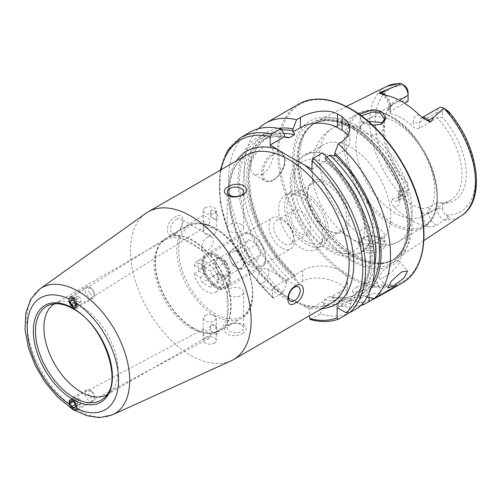 <?xml version="1.0" encoding="UTF-8"?>
<svg xmlns="http://www.w3.org/2000/svg" width="501" height="501" viewBox="0 0 501 501"><rect width="100%" height="100%" fill="white"/><g stroke="black" fill="none" stroke-linecap="round" stroke-linejoin="round"><path stroke-width="0.38" stroke-dasharray="2.5 1.88" d="M372.65 125.237L361.428 121.455L359.436 114.403M361.315 115.769L359.875 118.468L362.561 122.238L363.475 122.814C365.342 124.029 368.222 124.943 372.13 125.563L380.798 124.442M381.994 238.72L372.093 235.946L364.221 237.123L358.328 243.849L362.467 251.126C365.254 252.636 368.548 253.212 372.349 252.861C384.229 251.684 391.012 243.154 381.994 238.72L380.798 238.038L384.48 242.76L380.835 247.694L372.155 250.669C368.235 250.945 365.342 250.475 363.475 249.26L359.875 243.561L365.26 236.704L372.18 235.658C376.608 236.19 379.507 236.998 380.873 238.081M360.945 297.913L373.852 293.348L381.405 292.947L377.015 296.479L364.578 302.253L356.937 302.441L360.945 297.913M356.775 287.167A13.126 2.774 158.8 0 1 369.45 281.994A13.126 2.774 158.8 0 1 377.046 281.7A13.126 2.774 158.8 0 1 372.844 285.727A13.126 2.774 158.8 0 1 360.169 290.899A13.126 2.774 158.8 0 1 352.572 291.194A13.126 2.774 158.8 0 1 356.775 287.167M384.956 276.684A13.126 3.313 139.4 0 0 395.565 267.972A13.126 3.313 139.4 0 0 399.128 261.021A13.126 3.313 139.4 0 0 393.379 262.449A13.126 3.313 139.4 0 0 382.77 271.16A13.126 3.313 139.4 0 0 379.207 278.111A13.126 3.313 139.4 0 0 384.956 276.684M241.213 224.479A8.204 4.734 0 0 0 232.276 223.452A8.204 4.734 0 0 0 227.21 227.823A8.204 4.734 0 0 0 229.615 231.174A8.204 4.734 0 0 0 238.551 232.201A8.204 4.734 0 0 0 243.618 227.823A8.204 4.734 0 0 0 241.213 224.479M229.615 288.77A8.204 4.734 180 0 1 238.551 287.743A8.204 4.734 180 0 1 243.618 292.121A8.204 4.734 180 0 1 241.213 295.465A8.204 4.734 180 0 1 232.276 296.492A8.204 4.734 180 0 1 227.21 292.121A8.204 4.734 180 0 1 229.615 288.77M229.615 324.729A8.204 4.734 180 0 1 238.551 323.702A8.204 4.734 180 0 1 243.618 328.074A8.204 4.734 180 0 1 241.213 331.424A8.204 4.734 180 0 1 232.276 332.451A8.204 4.734 180 0 1 227.21 328.074A8.204 4.734 180 0 1 229.615 324.729M242.76 333.34C247.225 330.604 247.481 327.798 243.536 324.936C238.238 322.469 233.084 322.444 228.074 324.867C223.603 327.923 223.346 331.073 227.297 334.311C232.577 336.403 237.731 336.083 242.76 333.34M207.577 237.198A8.204 4.734 -60 0 1 211.679 236.798A8.204 4.734 -60 0 1 212.931 243.367A8.204 4.734 -60 0 1 207.577 250.594A8.204 4.734 -60 0 1 203.475 251.001A8.204 4.734 -60 0 1 202.216 244.432A8.204 4.734 -60 0 1 207.577 237.198M176.433 219.225A8.204 4.734 -60 0 1 180.535 218.818A8.204 4.734 -60 0 1 181.794 225.387A8.204 4.734 -60 0 1 176.433 232.614A8.204 4.734 -60 0 1 172.331 233.021A8.204 4.734 -60 0 1 171.079 226.452A8.204 4.734 -60 0 1 176.433 219.225M175.544 233.886C185.401 228.613 185.395 209.719 175.544 216.927C164.754 221.605 164.716 240.549 175.544 233.886M263.257 282.739A8.204 4.734 120 0 0 268.611 275.512A8.204 4.734 120 0 0 267.352 268.943A8.204 4.734 120 0 0 263.257 269.35A8.204 4.734 120 0 0 257.896 276.577A8.204 4.734 120 0 0 259.155 283.146A8.204 4.734 120 0 0 263.257 282.739M69.075 300.757L69.363 299.166L70.259 298.17L73.353 298.195L76.44 303.255M205.141 224.974L208.804 224.648L210.288 219.858L205.141 216.131L203.287 215.33L203.218 220.089L205.141 224.974M214.422 210.821L215.668 211.716A5.411 3 58.1 0 1 217.171 219.438A5.411 3 58.1 0 1 214.459 219.175A5.411 3 58.1 0 1 210.846 214.503A5.411 3 58.1 0 1 211.447 210.245A5.411 3 58.1 0 1 212.674 209.994L214.422 210.821M208.623 338.626L210.307 333.816L205.141 329.927L203.318 329.182L203.218 334.01L205.141 338.77L208.623 338.626L75.689 409.348L73.353 408.879L69.971 405.678M214.422 333.365L212.674 332.752L208.767 329.163L210.934 325.13L214.935 325.374L216.338 329.752L216.338 334.305L215.668 334.48L214.422 333.365M215.668 334.48A5.411 3.244 -118 0 0 216.852 334.248A5.411 3.244 -118 0 0 217.916 329.84A5.411 3.244 -118 0 0 214.459 324.967A5.411 3.244 -118 0 0 211.766 324.692A5.411 3.244 -118 0 0 212.674 332.752M205.141 207.802A6.563 3.789 180 0 1 212.292 206.982A6.563 3.789 180 0 1 216.338 210.476A6.563 3.789 180 0 1 214.422 213.157A6.563 3.789 180 0 1 207.27 213.977A6.563 3.789 180 0 1 203.218 210.476A6.563 3.789 180 0 1 205.141 207.802M215.668 211.716L216.338 215.236L216.269 220.002L210.821 216.864L210.752 210.677L212.674 209.994M214.422 234.117L216.338 231.274L214.422 228.425C211.328 227.066 208.234 227.178 205.141 228.757L203.218 231.274L205.141 233.785C208.234 235.364 211.328 235.476 214.422 234.117M54.471 303.825A52.492 30.31 60 0 1 54.772 303.65A52.492 30.31 60 0 1 58.254 302.116A52.492 30.31 60 0 1 81.024 306.249A52.492 30.31 60 0 1 114.36 349.516A52.492 30.31 60 0 1 110.339 392.327A52.492 30.31 60 0 1 107.27 394.569A52.492 30.31 60 0 1 106.963 394.744M191.219 328.349A52.492 30.31 60 0 1 159.061 288.325A52.492 30.31 60 0 1 159.099 245.459A52.492 30.31 60 0 1 164.973 240.023A52.492 30.31 60 0 1 191.219 242.628A52.492 30.31 60 0 1 225.513 288.883A52.492 30.31 60 0 1 217.465 330.948A52.492 30.31 60 0 1 209.825 333.315A52.492 30.31 60 0 1 191.219 328.349M205.141 315.43C208.228 314.071 211.322 314.183 214.422 315.762L216.338 318.273L214.422 320.784C211.322 322.362 208.228 322.475 205.141 321.116L203.218 318.273L205.141 315.43M215.58 287.499A19.683 11.366 60 0 1 201.659 263.388A19.683 11.366 60 0 1 215.58 255.347L215.58 255.347A19.683 11.366 60 0 1 229.496 279.458A19.683 11.366 60 0 1 215.58 287.499M216.739 256.017L215.58 255.347L216.739 256.017A18.042 10.421 60 0 1 229.496 278.118A18.042 10.421 60 0 1 225.763 286.384A18.042 10.421 60 0 1 216.739 285.489A18.042 10.421 60 0 1 204.953 269.588A18.042 10.421 60 0 1 207.715 255.128A18.042 10.421 60 0 1 216.739 256.017M281.7 247.982A18.042 10.421 60 0 1 269.907 232.082A18.042 10.421 60 0 1 272.676 217.622A18.042 10.421 60 0 1 281.7 218.517A18.042 10.421 60 0 1 293.486 234.418A18.042 10.421 60 0 1 290.718 248.878A18.042 10.421 60 0 1 281.7 247.982M283.51 243.455A13.777 7.953 60 0 1 274.51 231.312A13.777 7.953 60 0 1 276.621 220.271A13.777 7.953 60 0 1 283.51 220.954A13.777 7.953 60 0 1 292.509 233.097A13.777 7.953 60 0 1 290.398 244.137A13.777 7.953 60 0 1 283.51 243.455M231.024 360.852A85.302 49.248 60 0 1 190.812 355.372A85.302 49.248 60 0 1 135.752 282.364A85.302 49.248 60 0 1 145.854 213.332M262.906 174.179L269.056 168.042L272.826 159.287L273.389 151.089L270.64 146.311L262.906 147.394L256.168 153.212L251.396 161.397L250.638 169.457L254.239 174.724L262.906 174.179M419.412 115.155A14.041 8.11 60 0 0 413.168 122.2A4.59 2.649 0 0 0 419.663 122.2L437.179 112.086A9.45 5.455 60 0 1 439.139 107.759M428.061 226.79L433.853 226.433L436.828 225.369L443.817 220.02L446.642 219.494L450.123 218.035C449.823 216.883 449.053 216.275 447.806 216.207L445.796 214.923A5.674 3.275 -120 0 1 442.515 208.472L437.179 208.472L428.944 213.226A4.59 2.649 180 0 1 422.449 213.226A14.041 8.11 -120 0 0 428.061 226.79A75.551 43.618 60 0 1 411.152 220.202A75.551 43.618 60 0 1 394.243 207.264C391.65 204.715 390.893 202.116 391.97 199.467L401.451 195.559L398.696 188.351C400.124 188.188 401.389 188.758 402.51 190.054L404.808 191.257A70.804 40.882 60 0 1 375.236 121.436A70.804 40.882 60 0 1 404.808 85.759M399.854 195.622L398.508 192.86L399.854 190.568L408.09 185.815L408.09 191.676L399.854 196.43A4.59 2.649 0 0 0 398.508 198.308A4.59 2.649 0 0 0 399.854 200.181L399.854 195.622A55.774 32.202 -120 0 0 411.152 204.051A55.774 32.202 -120 0 0 422.449 208.666L428.944 207.364L437.179 202.611L437.179 208.472A9.45 5.455 -120 0 0 443.817 220.02M368.398 121.43L362.229 124.185L359.881 128.156A65.618 37.882 60 0 0 332.977 127.874A65.618 37.882 60 0 0 321.874 176.659A65.618 37.882 60 0 0 359.881 234.437C358.866 226.997 373.671 224.705 380.873 229.564L384.48 234.117L380.704 238.758L371.686 241.25L363.475 239.447C361.252 238.157 360.05 236.485 359.881 234.437L359.875 243.561M359.881 128.156C360.044 129.784 361.246 131.281 363.475 132.627L371.686 134.969L380.704 133.504L384.48 127.912L382.326 123.453M306.518 244.369A31.168 17.998 60 0 1 286.159 216.902A31.168 17.998 60 0 1 290.937 191.927A31.168 17.998 60 0 1 306.518 193.467A31.168 17.998 60 0 1 326.884 220.935A31.168 17.998 60 0 1 322.105 245.91A31.168 17.998 60 0 1 306.518 244.369M300.719 247.713A31.168 17.998 60 0 1 280.36 220.252A31.168 17.998 60 0 1 285.138 195.271A31.168 17.998 60 0 1 300.719 196.818A31.168 17.998 60 0 1 321.085 224.285A31.168 17.998 60 0 1 316.306 249.26A31.168 17.998 60 0 1 300.719 247.713M300.719 233.516A13.777 7.953 60 0 1 291.72 221.373A13.777 7.953 60 0 1 293.83 210.332A13.777 7.953 60 0 1 300.719 211.015A13.777 7.953 60 0 1 309.724 223.158A13.777 7.953 60 0 1 307.608 234.199A13.777 7.953 60 0 1 300.719 233.516M351.295 260.896A83.072 47.958 60 0 1 292.559 159.155A83.072 47.958 60 0 1 351.295 125.244A83.072 47.958 60 0 1 410.037 226.978A83.072 47.958 60 0 1 351.295 260.896M355.973 125.488A79.465 45.879 60 0 1 407.495 194.225A79.465 45.879 60 0 1 397.086 258.328A79.465 45.879 60 0 1 387.455 262.286A79.465 45.879 60 0 1 355.973 255.247A79.465 45.879 60 0 1 306.343 192.133A79.465 45.879 60 0 1 309.43 127.141A79.465 45.879 60 0 1 317.672 120.779A79.465 45.879 60 0 1 355.973 125.488M395.364 213.163A55.774 32.202 60 0 1 358.929 164.015A55.774 32.202 60 0 1 367.477 119.319A55.774 32.202 60 0 1 395.364 122.081A55.774 32.202 60 0 1 431.806 171.236A55.774 32.202 60 0 1 423.251 215.925A55.774 32.202 60 0 1 395.364 213.163M351.295 238.608A55.774 32.202 60 0 1 339.747 229.94A55.774 32.202 60 0 1 313.588 184.631A55.774 32.202 60 0 1 323.408 144.764A55.774 32.202 60 0 1 351.295 147.526A55.774 32.202 60 0 1 387.73 196.674A55.774 32.202 60 0 1 379.182 241.369A55.774 32.202 60 0 1 351.295 238.608M333.528 248.865A55.774 32.202 60 0 1 297.087 199.717A55.774 32.202 60 0 1 305.635 155.022A55.774 32.202 60 0 1 320.678 152.855A55.774 32.202 60 0 1 333.528 157.784A55.774 32.202 60 0 1 370.815 239.691A55.774 32.202 60 0 1 361.415 251.634A55.774 32.202 60 0 1 333.528 248.865M328.211 230.504L328.211 230.504A29.528 17.047 60 0 1 307.332 194.338A29.528 17.047 60 0 1 328.211 182.283A29.528 17.047 60 0 1 349.091 218.449A29.528 17.047 60 0 1 328.211 230.504L327.053 229.834A27.887 16.101 60 0 1 307.332 195.678A27.887 16.101 60 0 1 313.106 182.915A27.887 16.101 60 0 1 327.053 184.293A27.887 16.101 60 0 1 345.27 208.867A27.887 16.101 60 0 1 340.993 231.218A27.887 16.101 60 0 1 327.053 229.834L328.211 230.504M306.518 241.689A27.887 16.101 60 0 1 288.3 217.115A27.887 16.101 60 0 1 292.578 194.764A27.887 16.101 60 0 1 306.518 196.148A27.887 16.101 60 0 1 324.742 220.722A27.887 16.101 60 0 1 320.465 243.073A27.887 16.101 60 0 1 306.518 241.689M360.607 305.635A103.35 59.669 60 0 1 335.964 304.965L339.81 302.748L345.515 298.227L347.5 293.423L345.515 288.614L339.81 284.08C330.046 278.299 312.48 275.362 302.692 281.318L298.846 283.535L295.408 278.387L295.408 276.552L294.494 275.155L294.456 276.22L289.309 279.195L287.461 279.214L286.547 281.668L286.547 283.51L283.109 292.622L273.928 297.926L272.851 297.938L272.531 297.062L272.531 287.831L290.63 298.815L309.656 309.261L309.656 315.611M423.251 215.925L450.524 200.181A55.774 32.202 60 0 0 437.179 117.948L437.179 112.086L442.515 112.086L442.515 117.334L437.179 117.948L419.663 128.062C417.433 128.951 415.273 128.519 413.168 126.759A55.774 32.202 -120 0 0 401.871 118.33A55.774 32.202 -120 0 0 390.573 113.714L389.227 112.719L390.573 111.266L404.489 103.231M399.854 190.568L399.854 196.43A9.45 5.455 60 0 1 397.894 200.757L406.129 196.004A9.45 5.455 60 0 0 408.09 191.676L408.09 185.815A55.774 32.202 60 0 1 385.789 114.36A55.774 32.202 60 0 1 394.744 103.575A55.774 32.202 60 0 1 408.09 101.152L408.09 92.209M443.88 220.008L443.892 220.008A74.737 43.149 60 0 0 461.327 215.787M214.422 343.085A6.563 3.789 0 0 0 216.338 340.404A6.563 3.789 0 0 0 212.292 336.904A6.563 3.789 0 0 0 205.141 337.724A6.563 3.789 0 0 0 203.218 340.404A6.563 3.789 0 0 0 207.27 343.905A6.563 3.789 0 0 0 214.422 343.085M298.846 283.535A103.35 59.669 60 0 1 258.466 128.719M408.09 183.341A57.953 33.461 60 0 1 387.022 111.354A57.953 33.461 60 0 1 408.09 97.457M408.09 188.595A5.674 3.275 60 0 1 404.808 191.257M404.044 85.239L399.353 83.385M442.515 112.086A5.674 3.275 60 0 1 445.796 109.425L446.504 109.75M442.515 208.472L442.515 203.218A57.953 33.461 60 0 0 466.281 173.997A57.953 33.461 60 0 0 442.515 117.334M450.524 200.181A55.774 32.202 60 0 1 437.179 202.611L442.515 203.218M367.145 296.999L362.805 295.991L359.956 294.419L360.019 295.145A92.766 53.557 60 0 1 332.526 297.982L332.526 299.823L335.964 304.965M371.003 288.419A94.927 54.809 60 0 1 362.805 295.991M351.157 302.71L347.719 313.826A103.35 59.669 60 0 1 320.227 314.052L323.665 304.94A94.927 54.809 60 0 0 351.157 302.71L351.22 299.46L353.944 301.107L358.409 307.658M322.55 152.911L325.988 158.128L326.214 160.94L325.55 160.351L324.617 158.134L326.727 156.919M325.988 158.128A94.927 54.809 60 0 1 353.944 301.107M362.749 303.312L360.019 297.594A94.927 54.809 60 0 1 332.526 299.823M295.408 278.387A94.927 54.809 60 0 1 247.481 186.867A94.927 54.809 60 0 1 278.575 128.325M360.019 297.594L360.019 295.145M294.456 276.22A90.142 52.041 60 0 1 267.039 137.625L257.514 146.436L251.364 159.894L249.141 177.21L251.12 197.194L257.22 218.43L267.039 239.472L279.921 258.892L294.494 275.155L302.692 270.421A26.246 15.155 0 0 1 331.299 267.133A26.246 15.155 0 0 1 347.5 281.136A26.246 15.155 0 0 1 339.81 291.851L331.7 296.598C341.613 298.778 350.111 297.832 357.182 293.755A90.142 52.041 60 0 1 329.764 296.605L331.612 296.586L332.526 297.982M323.665 304.94L323.665 303.099L324.617 299.579L329.764 296.605M286.547 283.51A94.927 54.809 60 0 1 237.994 182.389A94.927 54.809 60 0 1 284.224 134.017M283.109 292.622A103.35 59.669 60 0 1 231.124 203.037A103.35 59.669 60 0 1 249.993 132.22M310.238 319.513L320.227 314.052M287.461 279.214L272.531 287.831M309.656 309.261L324.579 300.644M334.618 156.08L342.133 151.747A26.246 15.155 0 0 0 349.817 141.031A26.246 15.155 0 0 0 348.132 135.683M311.973 169.156L326.214 160.94M351.22 299.46L337.142 307.589M396.554 285.633A26.246 15.155 0 0 0 369.055 289.165L359.956 294.419M406.129 196.004A9.45 5.455 60 0 1 401.451 195.559M252.698 235.257L252.698 235.257A18.042 10.421 60 0 1 265.455 257.357A18.042 10.421 60 0 1 252.698 264.728A18.042 10.421 60 0 1 239.935 242.628A18.042 10.421 60 0 1 252.698 235.257L251.54 234.587A19.683 11.366 60 0 1 265.455 258.698A19.683 11.366 60 0 1 261.378 267.709A19.683 11.366 60 0 1 251.54 266.739A19.683 11.366 60 0 1 238.676 249.392A19.683 11.366 60 0 1 241.695 233.616A19.683 11.366 60 0 1 251.54 234.587L252.698 235.257M216.739 254.683A19.683 11.366 60 0 1 229.596 272.03A19.683 11.366 60 0 1 226.584 287.799A19.683 11.366 60 0 1 216.739 286.829L216.739 286.829A19.683 11.366 60 0 1 202.817 262.718A19.683 11.366 60 0 1 206.894 253.706A19.683 11.366 60 0 1 216.739 254.683M215.58 256.687A18.042 10.421 60 0 1 227.366 272.594A18.042 10.421 60 0 1 224.598 287.048A18.042 10.421 60 0 1 215.58 286.159L216.739 286.829L215.58 286.159A18.042 10.421 60 0 1 202.817 264.058A18.042 10.421 60 0 1 206.556 255.798A18.042 10.421 60 0 1 215.58 256.687M218.574 287.887A18.042 10.421 60 0 1 215.324 292.409A18.042 10.421 60 0 1 206.299 291.513A18.042 10.421 60 0 1 194.025 273.709L200.268 277.322L202.279 282.495L210.32 287.136L212.324 284.28L218.574 287.887L223.214 285.207A18.042 10.421 60 0 0 223.214 277.172L218.574 279.852A18.042 10.421 60 0 0 206.299 262.048A18.042 10.421 60 0 0 197.275 261.153L206.556 255.798M216.513 259.906A9.845 5.68 -120 0 0 216.513 267.941A9.845 5.68 -120 0 0 222.538 275.444A9.845 5.68 -120 0 0 227.46 275.932A9.845 5.68 -120 0 0 228.569 274.905A9.845 5.68 -120 0 0 228.569 266.864A9.845 5.68 -120 0 0 222.538 259.368A9.845 5.68 -120 0 0 217.616 258.879A9.845 5.68 -120 0 0 216.513 259.906L214.503 262.768L218.517 273.12L226.558 277.761L230.573 272.043L226.558 261.691L218.517 257.051L216.513 259.906M244.494 264.008L240.474 269.726L232.439 265.085L228.425 254.727L230.429 251.871A9.845 5.68 60 0 1 231.537 250.844A9.845 5.68 60 0 1 236.459 251.333A9.845 5.68 60 0 1 242.484 258.829A9.845 5.68 60 0 1 242.484 266.864A9.845 5.68 60 0 1 241.382 267.891A9.845 5.68 60 0 1 236.459 267.402A9.845 5.68 60 0 1 230.429 259.906A9.845 5.68 60 0 1 230.429 251.871L232.439 249.01L240.474 253.65L244.494 264.008L260.733 254.633L256.719 260.351L248.678 255.71L244.663 245.352L248.678 239.635L256.719 244.275L260.733 254.633M194.025 273.709L198.665 271.035A18.042 10.421 60 0 1 198.665 262.994L194.025 265.674A18.042 10.421 60 0 1 197.275 261.153M194.025 265.674L200.268 269.281L202.279 266.426L210.32 271.066L212.324 276.245L218.574 279.852M212.324 284.28L216.964 281.6L218.975 278.744L216.964 273.565L212.324 276.245M230.573 272.043L218.975 278.744M226.558 277.761L210.32 287.136M218.517 273.12L202.279 282.495M214.503 262.768L202.905 269.463L204.909 274.642L200.268 277.322M200.268 269.281L204.909 266.601L202.905 269.463M218.517 257.051L202.279 266.426M226.558 261.691L210.32 271.066M240.474 253.65L256.719 244.275M232.439 249.01L248.678 239.635M228.425 254.727L244.663 245.352M232.439 265.085L248.678 255.71M240.474 269.726L256.719 260.351M216.964 273.565L223.214 277.172M216.964 281.6L223.214 285.207M198.665 271.035L204.909 274.642M198.665 262.994L204.909 266.601M86.147 286.923A6.563 3.639 -121.9 0 0 87.456 295.696A6.563 3.639 -121.9 0 0 93.086 298.057A6.563 3.639 -121.9 0 0 94.263 295.365A6.563 3.639 -121.9 0 0 91.777 289.284A6.563 3.639 -121.9 0 0 89.084 287.054A6.563 3.639 -121.9 0 0 86.147 286.923L69.864 297.062A6.563 3.639 -121.9 0 0 71.167 305.835A6.563 3.639 -121.9 0 0 76.803 308.203A6.563 3.639 -121.9 0 0 75.494 299.423M90.005 293.411A4.102 2.273 -121.9 0 0 94.257 293.204A4.102 2.273 -121.9 0 0 92.71 289.403A4.102 2.273 -121.9 0 0 91.025 288.012A4.102 2.273 -121.9 0 0 88.502 289.046A4.102 2.273 -121.9 0 0 90.005 293.411M72.276 300.074L75.927 297.801L77.354 301.195L80.035 302.742L74.242 306.355M77.354 301.195L74.774 302.804M75.927 297.801L77.173 295.947L71.38 299.56M77.173 295.947L79.853 297.494L74.06 301.107M80.035 302.742L81.287 300.894L79.853 297.494M81.287 300.894L75.488 304.502M76.728 406.793A5.279 3.169 -118 0 0 74.987 401.921A5.279 3.169 -118 0 0 71.349 399.754M92.879 401.501A6.563 3.933 -118 0 0 94.445 398.157A6.563 3.933 -118 0 0 92.278 392.321A6.563 3.933 -118 0 0 90.362 390.486A6.563 3.933 -118 0 0 86.717 389.916A6.563 3.933 -118 0 0 87.324 399.097A6.563 3.933 -118 0 0 92.879 401.501L76.597 410.162A6.563 3.933 -118 0 0 75.989 400.982A6.563 3.933 -118 0 0 70.434 398.577A6.563 3.933 -118 0 0 71.036 407.758M89.992 396.898A4.102 2.461 -118 0 0 92.942 398.564A4.102 2.461 -118 0 0 94.439 396.316A4.102 2.461 -118 0 0 93.086 392.665A4.102 2.461 -118 0 0 91.89 391.519A4.102 2.461 -118 0 0 88.802 392.164A4.102 2.461 -118 0 0 89.992 396.898M72.82 401.764L76.108 400.017L77.354 403.518L80.035 405.065L74.242 408.152M77.354 403.518L75.137 404.702M76.108 400.017L77.542 398.063L71.743 401.144M77.542 398.063L80.216 399.61L74.424 402.691M80.035 405.065L81.469 403.111L80.216 399.61M81.469 403.111L75.67 406.192M58.254 302.116L50.313 304.646A54.283 31.338 60 0 1 73.86 308.923A54.283 31.338 60 0 1 108.335 353.662A54.283 31.338 60 0 1 104.17 397.932L110.339 392.327M192.979 328.074A53.4 30.83 60 0 1 160.264 287.355A53.4 30.83 60 0 1 160.307 243.749A53.4 30.83 60 0 1 192.979 240.868A53.4 30.83 60 0 1 229.445 294.206A53.4 30.83 60 0 1 211.904 333.127A53.4 30.83 60 0 1 192.979 328.074M193.292 327.955A53.482 30.874 60 0 1 158.36 280.829A53.482 30.874 60 0 1 166.557 237.975A53.482 30.874 60 0 1 193.292 240.624A53.482 30.874 60 0 1 228.231 287.749A53.482 30.874 60 0 1 220.033 330.604A53.482 30.874 60 0 1 193.292 327.955M214.653 315.624A53.482 30.874 60 0 1 179.715 268.498A53.482 30.874 60 0 1 187.913 225.644A53.482 30.874 60 0 1 214.653 228.293A53.482 30.874 60 0 1 249.586 275.418A53.482 30.874 60 0 1 241.388 318.273A53.482 30.874 60 0 1 214.653 315.624M215.58 314.014A52.167 30.116 60 0 1 178.694 250.124A52.167 30.116 60 0 1 215.58 228.832A52.167 30.116 60 0 1 252.466 292.722A52.167 30.116 60 0 1 215.58 314.014M112.55 414.809A72.777 42.015 60 0 1 78.244 410.131A72.777 42.015 60 0 1 31.269 347.851A72.777 42.015 60 0 1 39.892 288.952M273.809 154.49A15.418 8.905 -60 0 1 284.712 160.79A15.418 8.905 -60 0 1 273.809 179.671A15.418 8.905 -60 0 1 262.906 173.377A15.418 8.905 -60 0 1 273.809 154.49M273.114 180.078A16.401 9.469 120 0 0 283.829 165.618A16.401 9.469 120 0 0 281.318 152.473A16.401 9.469 120 0 0 273.114 153.287A16.401 9.469 120 0 0 262.399 167.741A16.401 9.469 120 0 0 264.91 180.886A16.401 9.469 120 0 0 273.114 180.078M419.663 128.062L419.663 122.2A9.45 5.455 60 0 1 421.623 117.873A9.45 5.455 60 0 1 422.437 117.541M402.51 190.054L400.136 192.641M428.944 207.364L428.944 213.226A9.45 5.455 -120 0 0 435.626 224.799A9.45 5.455 -120 0 0 436.828 225.369M331.424 303.042A85.302 49.248 60 0 1 288.77 298.815A85.302 49.248 60 0 1 233.046 223.646A85.302 49.248 60 0 1 246.123 155.291C231.406 164.585 226.533 183.616 231.5 212.374C238.006 246.235 263.758 283.823 290.411 298.652C306.863 307.714 320.534 309.173 331.424 303.042M402.272 282.971A103.35 59.669 60 0 1 350.6 277.855A103.35 59.669 60 0 1 283.084 186.779A103.35 59.669 60 0 1 298.928 103.964M351.295 109.487A102.367 59.099 60 0 1 423.677 234.856A102.367 59.099 60 0 1 351.295 276.646A102.367 59.099 60 0 1 278.913 151.277A102.367 59.099 60 0 1 351.295 109.487M351.076 259.224A80.874 46.693 60 0 1 293.893 160.176A80.874 46.693 60 0 1 351.076 127.16A80.874 46.693 60 0 1 408.265 226.208A80.874 46.693 60 0 1 351.076 259.224M352.453 256.6A78.626 45.397 60 0 1 301.088 187.311A78.626 45.397 60 0 1 313.144 124.304A78.626 45.397 60 0 1 352.453 128.2A78.626 45.397 60 0 1 403.825 197.488A78.626 45.397 60 0 1 391.769 260.495A78.626 45.397 60 0 1 352.453 256.6M353.587 127.542A78.626 45.397 60 0 1 404.952 196.83A78.626 45.397 60 0 1 392.903 259.837A78.626 45.397 60 0 1 353.587 255.942A78.626 45.397 60 0 1 302.222 186.654A78.626 45.397 60 0 1 314.271 123.653A78.626 45.397 60 0 1 353.587 127.542M353.95 255.792A78.695 45.434 60 0 1 304.796 193.286A78.695 45.434 60 0 1 307.858 128.92A78.695 45.434 60 0 1 353.95 127.279A78.695 45.434 60 0 1 407.15 203.425A78.695 45.434 60 0 1 385.125 262.756A78.695 45.434 60 0 1 353.95 255.792M391.751 222.488A64.635 37.318 60 0 1 346.047 143.324A64.635 37.318 60 0 1 391.751 116.94A64.635 37.318 60 0 1 437.454 196.098A64.635 37.318 60 0 1 391.751 222.488M390.542 223.985A65.618 37.882 60 0 1 347.675 166.163A65.618 37.882 60 0 1 357.733 113.583A65.618 37.882 60 0 1 390.542 116.833A65.618 37.882 60 0 1 433.409 174.655A65.618 37.882 60 0 1 423.351 227.235A65.618 37.882 60 0 1 390.542 223.985M328.211 248.521A51.59 29.784 60 0 1 291.732 185.332A51.59 29.784 60 0 1 328.211 164.272A51.59 29.784 60 0 1 364.697 227.454A51.59 29.784 60 0 1 328.211 248.521M277.961 290.968A88.583 51.146 60 0 1 236.497 160.846M401.426 195.49A74.737 43.149 60 0 1 386.634 86.416M445.796 109.425A70.804 40.882 60 0 1 475.368 179.245A70.804 40.882 60 0 1 445.796 214.923M372.819 282.05A92.766 53.557 60 0 1 360.682 294.763M325.988 159.982A92.766 53.557 60 0 1 351.821 299.88M295.408 276.552A92.766 53.557 60 0 1 248.803 185.646A92.766 53.557 60 0 1 281.612 130.047M289.309 279.195A90.142 52.041 60 0 1 261.891 140.599L267.039 137.625A90.142 52.041 60 0 1 283.823 133.404M374.729 265.586A90.142 52.041 60 0 1 357.182 293.755L352.034 296.73A90.142 52.041 60 0 1 324.617 299.579M324.617 158.134A90.142 52.041 60 0 1 352.034 296.73L361.465 288.05L367.609 274.824L369.926 257.802L368.135 238.138L362.317 217.177L352.829 196.323L340.298 176.959L325.55 160.351M287.192 137.712C277.354 135.589 268.918 136.548 261.891 140.599A90.142 52.041 60 0 1 284.443 136.804M286.547 281.668A92.766 53.557 60 0 1 239.522 183.272A92.766 53.557 60 0 1 284.224 135.877M351.157 300.262A92.766 53.557 60 0 1 323.665 303.099M338.538 319.131A103.35 59.669 60 0 1 311.046 319.356M273.928 297.926A103.35 59.669 60 0 1 221.943 208.341A103.35 59.669 60 0 1 240.812 137.518M272.531 297.062A101.377 58.529 60 0 1 221.047 169.764M321.805 308.597A88.583 51.146 60 0 1 304.226 306.13M371.686 134.969A65.618 37.882 60 0 1 409.693 192.747A65.618 37.882 60 0 1 398.596 241.532A65.618 37.882 60 0 1 371.686 241.25M302.692 281.318L302.692 270.421M339.81 302.748L339.81 291.851M342.133 141.601L342.133 151.747M369.055 297.431L369.055 289.165M422.449 213.226L422.449 208.666M447.806 216.207L446.642 219.494M399.854 200.181A14.041 8.11 60 0 1 394.243 207.264M398.508 192.86L398.508 198.308L397.894 200.757A9.45 5.455 60 0 1 391.97 199.467M390.573 113.714L390.573 109.155A14.041 8.11 -120 0 0 384.33 94.902M413.168 122.2L413.168 126.759M390.573 109.155A4.59 2.649 180 0 1 389.227 107.277A4.59 2.649 180 0 1 390.573 105.404L390.573 111.266M385.72 95.177A9.45 5.455 -120 0 1 390.573 105.404L399.422 100.294M400.136 83.398L402.51 84.644M362.561 122.238L361.428 121.455M377.046 281.7L381.405 292.947M399.128 261.021L407.626 270.922M227.21 227.823L227.21 191.87M243.618 292.121L243.618 328.074M211.679 236.798L180.535 218.818M267.352 268.943L298.496 286.916M208.804 224.648L75.657 307.558M203.318 329.182L70.253 399.973M216.338 210.476L216.338 215.236M216.338 219.795L216.338 231.274M54.772 303.65L164.973 240.023M159.099 245.459L160.307 243.749L166.557 237.975L187.913 225.644C195.722 221.461 204.853 222.325 215.305 228.231C247.513 244.976 266.112 306.455 241.388 318.273L220.033 330.604L211.904 333.127L209.825 333.315M207.715 255.128L272.676 217.622M71.706 408.534L74.755 410.388M254.239 174.724L264.91 180.886C267.421 182.232 270.321 181.982 273.609 180.122C281.506 174.93 290.248 160.84 281.318 152.473L270.64 146.311M424.222 118.668L421.623 117.873L422.324 117.466M359.875 127.912L359.875 118.461M285.138 195.271L290.937 191.927M276.621 220.271L293.83 210.332M387.455 262.286L385.125 262.756L391.769 260.495C407.219 252.235 412.21 225.106 402.435 195.634C393.761 167.916 372.819 140.318 351.47 128.294C336.271 119.871 323.496 118.543 313.144 124.304L307.858 128.92L309.43 127.141M339.747 229.94L352.66 239.578C364.346 246.705 382.081 250.682 398.596 241.532L423.351 227.235C453.868 212.474 430.966 137.293 391.525 116.733L380.059 111.761L369.124 110.364L357.733 113.583L332.977 127.874C325.024 132.64 319.269 139.272 315.693 147.77C313.25 153.675 311.935 159.894 311.735 166.432L313.588 184.631M305.635 155.022L323.408 144.764M320.678 152.855C303.612 149.223 289.991 163.038 290.298 182.22C290.173 191.044 292.033 200.281 295.884 209.932L301.439 221.398C309.023 234.455 318.285 244.25 329.232 250.776C337.355 255.485 345.183 257.22 352.729 255.98L359.975 253.312C365.029 250.293 368.642 245.753 370.815 239.691M307.332 195.678L307.332 194.338M292.578 194.764L313.106 182.915M367.477 119.319L394.744 103.575M423.815 240.63L397.086 258.328M216.338 318.273L216.338 329.752M216.338 334.305L216.338 340.404M203.218 318.273L203.218 329.451M203.218 334.01L203.218 340.404M346.366 106.488L317.672 120.779M385.789 114.36L387.022 111.354M220.177 170.271L220.058 201.734L229.921 236.654L248.364 270.264L272.851 297.938M320.465 243.073L340.993 231.218M361.415 251.634L379.182 241.369M290.398 244.137L307.608 234.199M316.306 249.26L322.105 245.91M347.5 293.423L347.5 281.136M349.817 129.277L349.817 141.031M384.48 127.912L384.48 119.269M384.48 242.76L384.48 234.117M381.23 93.862C385.908 96.95 388.569 101.421 389.227 107.277L389.227 112.719M364.221 237.13L365.267 236.704M381.443 124.185L380.265 124.686M225.763 286.384L290.718 248.878M229.496 278.118L229.496 279.458M107.27 394.569L217.465 330.948M203.218 210.476L203.218 215.536M203.218 220.089L203.218 231.274M211.766 324.692L210.934 325.13M216.852 334.248L216.238 334.574M211.447 210.245L210.752 210.677M217.171 219.438L216.269 220.002M203.287 215.33L70.259 298.17M259.155 283.146L290.292 301.126M203.475 251.001L172.331 233.021M227.21 292.121L227.21 328.074M243.618 227.823L243.618 191.87M379.207 278.111L387.699 288.012M352.572 291.194L356.937 302.441M265.455 257.357L265.455 258.698M226.584 287.799L261.378 267.709M215.324 292.409L224.598 287.048M217.616 258.879L231.537 250.844M227.46 275.932L241.382 267.891M202.817 264.058L202.817 262.718M206.894 253.706L241.695 233.616M93.086 298.057L76.803 308.203M94.257 293.204L94.263 295.365M91.025 288.012L89.084 287.054M94.439 396.316L94.445 398.157M91.89 391.519L90.362 390.486M86.717 389.916L70.434 398.577"/><path stroke-width="0.75" d="M380.798 124.442L384.48 119.276L380.873 113.896C379.495 112.813 376.595 112.237 372.18 112.161L361.315 115.769M359.436 114.403L372.093 109.907C375.913 109.763 379.213 110.445 381.994 111.967L386.177 118.368L381.443 124.185L372.65 125.237M393.11 286.184L404.138 277.974L407.626 270.922L401.533 271.955L391.344 281.155L387.699 288.012L393.11 286.184M241.213 188.52A8.204 4.734 0 0 0 232.276 187.493A8.204 4.734 0 0 0 227.21 191.87A8.204 4.734 0 0 0 229.615 195.215A8.204 4.734 0 0 0 238.551 196.242A8.204 4.734 0 0 0 243.618 191.87A8.204 4.734 0 0 0 241.213 188.52M227.297 195.008C217.666 190.048 234.011 180.654 243.536 185.633C253.155 191.745 236.829 201.133 227.297 195.008M294.394 300.719A8.204 4.734 120 0 0 299.755 293.492A8.204 4.734 120 0 0 298.496 286.916A8.204 4.734 120 0 0 294.394 287.323A8.204 4.734 120 0 0 289.033 294.55A8.204 4.734 120 0 0 290.292 301.126A8.204 4.734 120 0 0 294.394 300.719M295.283 286.058C306.08 279.376 306.105 298.295 295.283 303.017C285.457 310.244 285.407 291.35 295.283 286.058M69.971 405.678L69.363 404.338L70.253 399.973L72.902 400.274C75.895 402.635 77.073 405.353 76.44 408.428A64.598 37.293 60 0 0 118.58 380.171A64.598 37.293 60 0 0 76.44 303.255L75.657 307.558L72.902 307.32L69.075 300.757M106.963 394.744A52.492 30.31 60 0 1 81.024 391.97A52.492 30.31 60 0 1 46.812 345.984A52.492 30.31 60 0 1 54.471 303.825M190.812 216.069A85.302 49.248 60 0 1 246.542 291.244A85.302 49.248 60 0 1 233.466 359.599A85.302 49.248 60 0 1 231.024 360.852L112.55 414.809A72.777 42.015 60 0 0 126.321 357.263A72.777 42.015 60 0 0 78.244 291.288A72.777 42.015 60 0 0 39.892 288.952L145.854 213.332A85.302 49.248 60 0 1 148.158 211.848A85.302 49.248 60 0 1 190.812 216.069M76.44 408.428L75.689 409.342M422.324 117.466L439.139 107.759A9.45 5.455 60 0 1 443.817 108.203L433.897 117.09L430.609 122.094L427.303 120.66L419.412 115.155A76.208 44 60 0 0 401.871 101.64A76.208 44 60 0 0 384.33 94.902L380.046 93.374A4.59 3.401 98.9 0 0 381.605 92.973L379.633 92.666C379.025 93.092 379.163 93.33 380.046 93.374M382.326 123.453L380.873 122.413L368.398 121.43M258.466 128.719A103.35 59.669 60 0 1 265.73 123.133A103.35 59.669 60 0 1 296.529 119.714L293.091 128.901L292.86 131.976C294.181 132.821 294.713 133.754 294.456 134.775L289.309 137.75L287.192 137.712L284.455 136.829L284.224 134.017L280.785 128.801L271.605 134.099L270.214 136.585L270.214 145.046L290.63 157.37L311.973 169.156L311.973 160.689L313.363 158.21L322.55 152.911A103.35 59.669 60 0 1 358.409 307.658L349.228 312.956L346.034 312.718L337.142 307.589L337.142 317.853A101.377 58.529 60 0 1 309.656 318.498L310.238 319.513C320.521 322.306 329.883 322.206 338.338 319.225L337.142 317.853M399.422 100.294L408.09 95.29L408.09 101.152L404.489 103.231M443.88 108.241L447.806 110.796L450.105 113.351L443.892 108.247A74.737 43.149 60 0 1 461.327 215.787L423.815 240.63M326.727 156.919L329.764 155.16L334.618 156.08L334.85 153.012L338.288 143.825L342.133 141.601L347.838 136.191L349.817 129.277L347.844 122.307L342.133 116.695A103.35 59.669 -120 0 0 339.81 115.311A103.35 59.669 -120 0 0 337.492 114.015C327.723 108.423 310.207 111.654 300.375 117.491L296.529 119.714M338.288 143.825A103.35 59.669 60 0 1 374.147 298.571L367.145 296.999M360.607 305.635A103.35 59.669 60 0 0 363.457 304.746L387.987 291.225L396.554 285.633L374.147 298.571M401.426 83.73A74.737 43.149 60 0 0 386.634 86.416L399.353 83.385L401.451 83.742A9.45 5.455 -120 0 1 408.09 95.29L408.09 92.209A5.674 3.275 -120 0 0 404.808 85.759L401.426 83.73L379.633 92.666M446.642 110.245L447.806 110.796L450.086 113.207C478.737 147.162 486.258 200.481 461.327 215.787M334.85 153.012A94.927 54.809 60 0 1 371.003 288.419M363.457 304.746L362.749 303.312M278.575 128.325A94.927 54.809 60 0 1 293.091 128.901M347.907 313.231L347.719 313.826L338.538 319.131M271.605 134.099A103.35 59.669 60 0 0 240.812 137.518L249.993 132.22A103.35 59.669 60 0 1 280.785 128.801M309.656 315.611L309.656 318.498M348.132 135.683A26.246 15.155 0 0 0 342.133 130.316L337.492 127.636A26.246 15.155 0 0 0 300.375 127.636L292.86 131.976M284.455 136.829L270.214 145.046M71.067 305.535A5.279 2.925 -121.9 0 0 76.121 306.938A5.279 2.925 -121.9 0 0 74.549 300.375A5.279 2.925 -121.9 0 0 69.501 298.978A5.279 2.925 -121.9 0 0 71.067 305.535M74.242 306.355L75.488 304.502L74.06 301.107L71.38 299.56L70.134 301.408L71.562 304.808L74.242 306.355M75.494 299.423A6.563 3.639 -121.9 0 0 69.864 297.062M74.774 302.804L71.562 304.808M72.276 300.074L70.134 301.408M71.349 399.754A5.279 3.169 -118 0 0 69.257 402.428A5.279 3.169 -118 0 0 70.998 407.376A5.279 3.169 -118 0 0 74.737 409.53A5.279 3.169 -118 0 0 76.728 406.793M71.036 407.758A6.563 3.933 -118 0 0 76.597 410.162M74.242 408.152L75.67 406.192L74.424 402.691L71.743 401.144L70.315 403.098L71.562 406.605L74.242 408.152M75.137 404.702L71.562 406.605M72.82 401.764L70.315 403.098M104.17 397.932A54.283 31.338 60 0 1 73.86 397.562A54.283 31.338 60 0 1 37.55 346.648A54.283 31.338 60 0 1 50.313 304.646L55.335 303.769C60.815 303.518 66.783 305.234 73.24 308.91C104.158 324.717 123.722 383.666 104.17 397.932M72.902 308.159A55.893 32.271 60 0 1 112.424 376.614A55.893 32.271 60 0 1 72.902 399.435A55.893 32.271 60 0 1 33.379 330.979A55.893 32.271 60 0 1 72.902 308.159M422.437 117.541A9.45 5.455 60 0 1 426.345 118.342A9.45 5.455 60 0 1 428.631 120.127L430.609 122.094M427.303 120.66A4.59 1.584 134.9 0 0 428.631 120.127L433.897 117.09M148.158 211.848L246.123 155.291A85.302 49.248 60 0 1 288.77 159.512A85.302 49.248 60 0 1 344.5 234.687A85.302 49.248 60 0 1 331.424 303.042L233.466 359.599M350.6 109.086A103.35 59.669 60 0 1 418.116 200.156A103.35 59.669 60 0 1 402.272 282.971C421.479 272.268 428.731 242.647 420.827 208.998C412.204 169.288 382.451 126.596 351.095 109.036C330.986 97.733 313.595 96.042 298.928 103.964A103.35 59.669 60 0 1 350.6 109.086M236.497 160.846A88.583 51.146 60 0 1 277.961 149.523M334.85 154.865A92.766 53.557 60 0 1 372.819 282.05M313.363 158.21A103.35 59.669 60 0 1 349.228 312.956M311.973 160.689A101.377 58.529 60 0 1 346.034 312.718M281.612 130.047A92.766 53.557 60 0 1 293.091 130.761M283.823 133.404A90.142 52.041 60 0 1 294.456 134.775M329.764 155.16A90.142 52.041 60 0 1 374.729 265.586M284.443 136.804A90.142 52.041 60 0 1 289.309 137.75M221.047 169.764A101.377 58.529 60 0 1 270.214 136.585M304.226 164.685A88.583 51.146 60 0 1 353.023 252.729A88.583 51.146 60 0 1 321.805 308.597M342.133 116.695L342.133 130.316M337.492 114.015L337.492 127.636M300.375 117.491L300.375 127.636M369.055 301.514L369.055 297.431M385.72 95.177A9.45 5.455 -120 0 0 381.605 92.973L386.866 89.936M69.363 404.338A64.598 37.293 60 0 1 27.223 327.429A64.598 37.293 60 0 1 69.363 299.166M74.755 410.388L87.224 415.811L99.605 417.615L112.55 414.809M387.987 291.225L402.272 282.971M265.73 123.133L298.928 103.964M386.634 86.416L346.366 106.488M240.812 137.518L227.529 150.557L220.177 170.271M71.706 408.534L57.765 397.274L45.347 382.626L35.302 365.661L28.357 347.631L25.05 329.808L25.733 313.363L30.649 299.335L39.892 288.952"/></g></svg>
